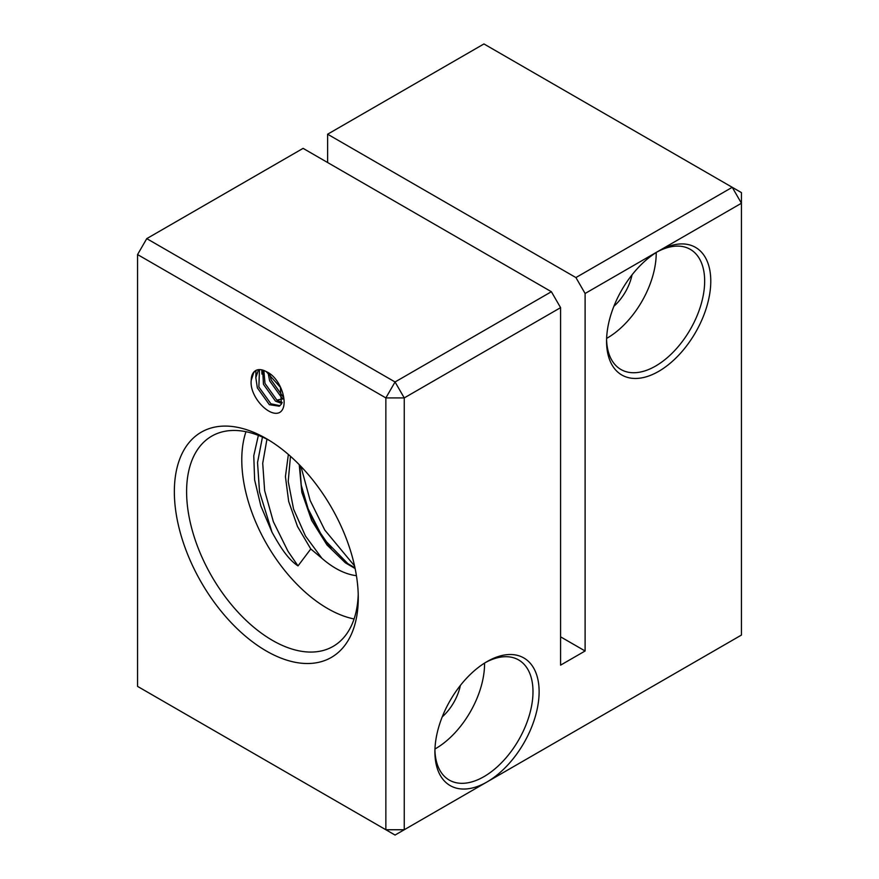 <?xml version="1.0" encoding="UTF-8"?>
<svg xmlns="http://www.w3.org/2000/svg" width="879" height="879" viewBox="0 0 879 879"><rect width="100%" height="100%" fill="white"/><g stroke="black" fill="none" stroke-linecap="round" stroke-linejoin="round"><path stroke-width="1.32" d="M266.304 650.987A130.048 75.089 60 0 1 174.35 491.713A130.048 75.089 60 0 1 266.304 438.61L266.304 438.61A130.048 75.089 60 0 1 358.269 597.896A130.048 75.089 60 0 1 266.304 650.987M269.424 440.478A121.379 70.078 -120 0 0 211.74 436.138A121.379 70.078 -120 0 0 193.138 533.41A121.379 70.078 -120 0 0 272.435 640.373A121.379 70.078 -120 0 0 333.13 646.384A121.379 70.078 -120 0 0 358.214 594.27M354.083 618.97A121.379 70.078 60 0 1 327.614 608.521A121.379 70.078 60 0 1 245.966 431.699M276.885 400.176A121.379 70.078 60 0 1 282.917 398.989M258.371 435.369L253.767 455.751L254.624 479.879L260.865 506.018L272.007 532.202C278.951 544.573 287.114 558.791 298.014 565.9L310.781 548.968L297.498 526.488L288.686 501.469L285.422 476.605L288.367 454.454M290.466 456.289L288.213 481.395L293.586 509.194L305.463 536.014L321.879 558.264L310.781 548.968M321.879 558.264A78.033 45.049 -120 0 0 335.822 568.372A78.033 45.049 -120 0 0 356.424 575.668M658.679 251.02L658.679 251.009A73.693 42.555 -60 0 1 710.781 281.104A73.693 42.555 -60 0 1 658.679 371.367A73.693 42.555 -60 0 1 606.565 341.272A73.693 42.555 -60 0 1 658.679 251.02A73.693 42.555 -60 0 1 658.679 251.009L585.106 293.487L585.106 650.987L560.582 665.15L560.582 307.65L404.252 397.912L404.252 829.743L487.01 781.958A73.693 42.555 -60 0 1 434.907 751.864A73.693 42.555 -60 0 1 487.01 661.612L487.01 661.612A73.693 42.555 -60 0 1 539.124 691.696A73.693 42.555 -60 0 1 487.01 781.958L741.436 635.067L741.436 203.236L658.679 251.009M606.587 339.47A69.364 40.049 120 0 0 620.926 369.488A69.364 40.049 120 0 0 655.613 366.049A69.364 40.049 120 0 0 700.926 304.925A69.364 40.049 120 0 0 690.29 249.35A69.364 40.049 120 0 0 657.118 251.943M434.929 750.062A69.364 40.049 120 0 0 449.268 780.08A69.364 40.049 120 0 0 483.944 776.651A69.364 40.049 120 0 0 529.257 715.528A69.364 40.049 120 0 0 518.632 659.942A69.364 40.049 120 0 0 485.461 662.535M282.939 398.396L281.632 397.616L269.6 380.783L268.073 372.663M282.895 396.55L271.128 379.904L269.754 373.817M281.785 403.472L275.501 401.154L263.469 384.321L262.656 370.059M282.225 402.461L277.039 400.275L264.997 383.442L263.854 370.466M266.304 371.652C281.247 377.871 289.916 406.527 279.654 412.471C269.249 417.877 249.196 396.286 251.229 380.354A21.316 12.306 -120 0 1 255.646 370.597A21.316 12.306 -120 0 1 266.304 371.652L280.379 387.298L281.401 404.12L279.258 406.197L269.37 404.692L257.338 387.87L255.833 377.695L258.525 369.652M279.994 405.702L270.908 403.813L258.865 386.98L259.47 369.598M251.229 380.354L253.756 372.52L256.009 370.4M434.962 748.996A69.364 40.049 120 0 0 435.512 748.688A69.364 40.049 120 0 0 484.56 663.096M606.62 338.404A69.364 40.049 120 0 0 607.18 338.085A69.364 40.049 120 0 0 656.217 252.504M613.883 306.288A36.413 21.019 120 0 0 632.034 274.852M442.225 716.879A36.413 21.019 120 0 0 460.376 685.444M355.116 568.526L345.414 562.846L327.054 545.035L311.649 520.412L301.827 492.317L299.234 464.672M137.563 254.558L137.563 686.389L385.859 829.743L385.859 397.912L137.563 254.558L146.76 238.627L395.056 381.98L551.386 291.718L303.09 148.364L146.76 238.627M585.106 293.487L575.91 277.566L732.24 187.304L483.944 43.95L327.614 134.212L327.614 162.527M575.91 277.566L327.614 134.212M585.106 650.987L560.582 636.835M551.386 291.718L560.582 307.65M395.056 381.98L385.859 397.912L404.252 397.912L395.056 381.98M385.859 829.743L395.056 835.05L404.252 829.743L385.859 829.743M732.24 187.304L741.436 203.236L741.436 192.611L732.24 187.304M255.833 377.673L255.954 370.433M261.964 374.135L261.799 369.85M298.014 565.9L287.982 551.287L273.369 521.73L264.645 490.636L262.711 463.277L266.952 439.192M354.567 565.944L324.769 530.048L310.155 500.492L300.937 466.43M272.007 532.202L259.525 491.899L257.536 462.574L262.447 437.061M331.152 548.562L320.472 533.113L306.562 505.722M299.816 465.255L301.244 485.241L309.452 513.292L323.582 538.882L347.853 563.659L354.973 567.823"/></g></svg>
